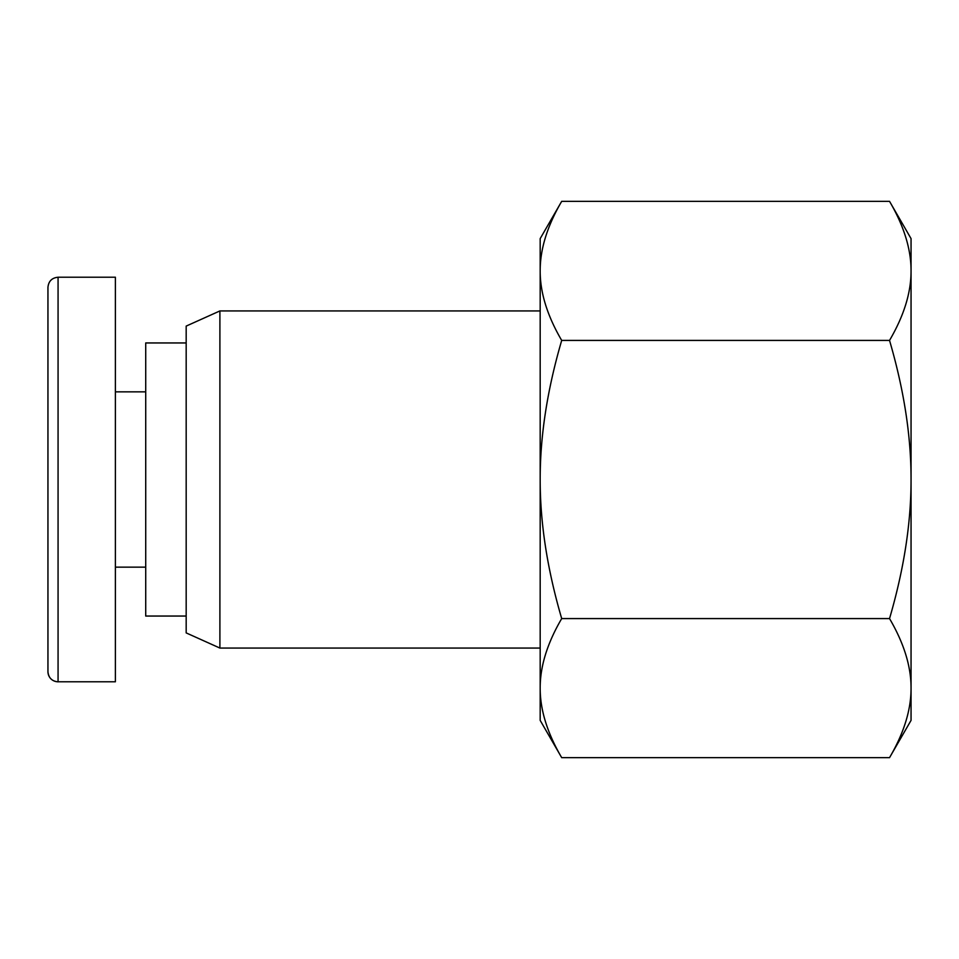 <?xml version="1.0" encoding="UTF-8"?>
<svg xmlns="http://www.w3.org/2000/svg" width="959" height="959" viewBox="0 0 959 959"><rect width="100%" height="100%" fill="white"/><g stroke="black" fill="none" stroke-linecap="round" stroke-linejoin="round"><path stroke-width="1.44" d="M889.532 201.342L911.05 238.611L911.05 720.389L889.532 757.658C903.953 733.024 911.122 709.84 911.05 688.118C911.122 666.397 903.953 643.213 889.532 618.579C903.953 569.31 911.122 522.955 911.05 479.5C911.122 436.045 903.953 389.69 889.532 340.421C903.953 315.787 911.122 292.603 911.05 270.882C911.122 249.16 903.953 225.976 889.532 201.342L561.698 201.342C547.277 225.976 540.109 249.16 540.181 270.882L540.181 238.611L561.698 201.342M561.698 340.421C547.277 389.69 540.109 436.045 540.181 479.5L540.181 270.882C540.109 292.603 547.277 315.787 561.698 340.421L889.532 340.421M540.181 479.5C540.109 522.955 547.277 569.31 561.698 618.579C547.277 643.213 540.109 666.397 540.181 688.118L540.181 479.5M561.698 757.658L540.181 720.389L540.181 688.118C540.109 709.84 547.277 733.024 561.698 757.658L889.532 757.658M889.532 618.579L561.698 618.579M219.899 648.068L219.899 310.932L186.178 326.096L186.178 632.904L219.899 648.068L540.181 648.068M219.899 310.932L540.181 310.932M47.95 287.34L47.95 671.72C48.549 677.869 51.93 681.238 58.067 681.849L58.067 277.235C51.93 277.834 48.549 281.203 47.95 287.34M47.95 671.672A10.117 10.117 0 0 0 58.067 681.789L115.38 681.789L115.38 277.211L58.067 277.211M115.38 567.153L145.72 567.153M186.178 342.95L145.72 342.95L145.72 616.05L186.178 616.05M115.38 391.847L145.72 391.847"/></g></svg>
